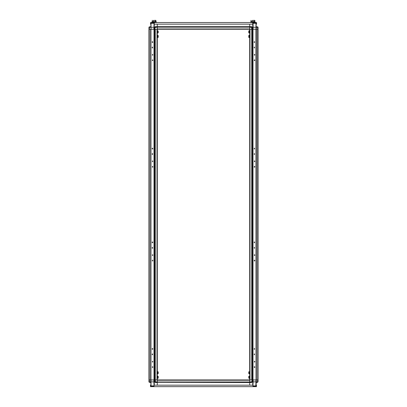 <?xml version="1.0" encoding="UTF-8"?>
<svg xmlns="http://www.w3.org/2000/svg" width="407" height="407" viewBox="0 0 407 407"><rect width="100%" height="100%" fill="white"/><g stroke="black" fill="none" stroke-linecap="round" stroke-linejoin="round"><path stroke-width="0.61" d="M249.674 28.958L249.674 29.258L157.326 29.258L157.326 28.958L249.674 28.958L249.674 27.193L157.326 27.193L157.326 26.659L249.674 26.659L155.316 26.893L155.708 27.279L155.316 27.661L154.919 27.264L154.965 379.924L154.919 381.893L154.935 379.924L154.696 381.893L154.248 381.893L154.253 379.924M256.11 29.258L256.125 27.289L255.962 29.258L252.06 29.258L252.081 27.289L252.065 29.258L252.304 27.289L252.752 27.289L252.747 29.258M255.082 22.533L255.082 22.075L250.717 22.075L250.717 22.533M251.597 22.075L251.49 21.622L251.129 21.622L251.129 22.075M254.675 22.075L254.675 21.622L252.019 21.622L252.019 20.503L254.451 20.35L252.019 20.503M254.823 20.462L254.451 20.35L254.889 20.503L254.889 21.622L254.009 21.622L254.009 20.503M153.22 20.503L155.647 20.35L153.22 20.503L153.22 21.622L152.111 21.622L152.371 20.35M155.825 20.35L156.09 21.622L155.209 21.622L155.209 20.503M152.798 22.075L152.691 21.622L152.325 21.622L152.325 22.075M155.871 22.075L155.871 21.622L153.22 21.622M156.283 22.533L156.283 22.075L151.918 22.075L151.918 22.533M248.763 30.983L248.763 32.804L249.674 32.947L249.491 32.433L248.845 32.428L248.84 32.936M249.491 31.38L248.845 31.38L248.763 31.914M248.763 35.648L248.763 37.347L249.674 37.495L249.491 35.384L248.845 35.389L248.84 37.48M158.237 32.774L158.237 30.983L157.326 30.84M158.237 31.685L158.237 30.983M158.237 37.317L158.237 35.531L157.326 35.384L157.509 35.684L158.216 35.501M158.237 36.228L158.155 35.684M249.491 373.799L249.491 371.688L248.763 371.835L248.763 373.651L249.674 373.799M249.491 377.243L249.654 376.175L248.763 376.378L248.763 378.2L249.674 378.342L249.491 377.243L248.845 377.243L248.763 378.2M158.237 378.195L158.237 376.378L157.509 376.236L157.336 378.378L158.237 378.195L157.509 378.189M158.237 373.651L158.237 371.835L157.509 371.688L157.336 373.835L158.155 373.662L157.509 373.646M148.962 381.919L149.349 382.285L149.328 379.924L150.875 379.924L150.89 29.258M154.711 379.924L154.696 381.893L155.316 382.509L154.919 381.919L155.316 381.517L155.301 379.924M258.048 381.517L257.651 382.285L258.048 381.517L258.033 379.924L257.672 379.924L257.651 381.883L257.636 379.924L249.674 379.924L249.674 385.195M249.674 382.524L157.326 382.285L251.684 382.285L252.081 381.893L252.06 379.924L252.081 381.919L251.684 382.285L252.081 381.883M258.038 27.264L257.651 26.893L257.738 379.924M252.289 29.258L252.304 27.289L251.684 26.669L252.081 27.264L251.684 27.666L251.699 29.258M148.962 27.264L149.262 26.893L150.651 26.893L149.349 26.893L148.952 27.666L148.952 381.517L149.344 381.919L149.364 379.924M249.506 30.79L249.491 32.433M158.237 32.804L157.336 32.982L157.341 30.79M158.237 37.347L157.326 37.51L157.509 35.684M154.044 386.375L150.956 386.375L150.956 386.65L256.481 386.65L256.481 385.195L255.947 385.195M252.935 386.375L256.028 386.375L256.028 386.65M151.053 385.195L150.498 385.195L150.498 386.65L150.956 386.65M153.861 386.375L153.861 386.65M253.118 386.375L253.118 386.65M252.935 386.65L252.935 385.195L154.044 385.195L154.044 386.65M157.311 385.195L157.326 379.924L249.674 379.924L249.674 29.258L251.74 29.258L251.74 379.924M157.326 381.99L249.674 381.99M157.326 380.224L249.674 380.224M157.326 382.524L157.326 385.195M256.334 379.924L256.125 385.195M149.344 381.919L149.328 382.285L150.875 382.524L150.875 385.195M155.316 381.517L155.708 381.898L155.321 382.285L157.321 382.285L157.316 381.893L155.708 381.898M156.517 381.893L157.316 381.893L157.3 380.286L156.934 379.924L155.337 379.924L155.321 381.588M149.349 382.285L148.947 381.903L148.962 379.924L149.328 379.924M150.951 379.924L150.951 29.258L153.994 29.258L153.994 379.924L150.875 379.924M150.89 379.924L150.875 381.893L151.038 379.924M153.892 379.924L153.887 381.893L151.022 381.893L151.058 385.872L151.414 386.375M154.044 386.274L153.887 381.893L154.248 381.893L154.258 385.195M157.3 380.286L157.295 379.924M149.349 381.883L150.875 381.893L150.9 385.195M154.925 381.949L155.316 382.285L154.919 381.919M155.316 382.285L157.321 382.285M249.689 385.195L249.679 382.509L251.684 382.509L252.304 381.893L253.113 381.893L253.108 379.924M251.292 381.903L249.684 381.888L249.679 382.285L251.674 382.285L251.292 381.903L251.684 381.517L252.081 381.919M249.705 379.924L249.684 381.888L251.429 381.883M251.663 379.924L250.066 379.924L249.7 380.286M255.962 379.924L255.978 381.893L253.113 381.893L252.935 386.294M255.754 386.35L256.11 379.924M258.048 381.588L258.048 27.661L257.656 27.264L257.672 29.258M256.1 385.195L256.125 381.893L256.12 382.509L257.672 382.285L257.656 381.919M256.125 381.883L256.12 382.509L256.349 382.285M149.328 382.285L148.947 381.883L148.962 380.286M255.952 24.166L256.502 24.166L256.502 22.533L150.519 22.533L150.519 24.166L151.048 24.166M154.065 22.533L154.065 22.802L150.972 22.802L150.972 22.533M154.065 22.802L153.892 29.258M256.044 22.533L256.044 22.802L252.956 22.802L252.956 22.533M252.772 22.533L252.772 24.166L154.243 24.166L154.243 22.533M157.326 28.958L157.326 27.193M249.689 24.166L249.674 26.659L249.674 24.166M155.708 27.279L157.316 27.294L157.326 24.166M251.684 26.669L249.679 26.669L249.674 27.193M151.038 29.258L150.875 24.166M150.651 26.893L150.875 26.659L150.875 27.3L150.88 26.669L149.328 26.893L149.344 27.264M257.656 27.264L257.672 26.893L256.125 26.659L256.125 24.166M251.684 27.666L251.292 27.284L251.679 26.893L249.679 26.893L249.684 27.289L251.292 27.284M250.483 27.289L249.684 27.289L249.7 28.892L250.066 29.258L251.663 29.258L251.679 27.59M257.651 26.893L258.053 27.279L258.038 29.258L257.738 29.258M256.349 26.893L256.334 29.258L257.636 29.258M255.962 29.258L256.049 379.924M252.06 29.258L252.035 379.924M253.108 29.258L253.113 27.289L255.978 27.289L255.942 23.311L255.586 22.802M252.772 22.807L253.098 23.311L253.113 27.289L252.752 27.289L252.742 24.166M249.7 28.892L249.705 29.258M256.12 26.669L256.1 24.166M252.075 27.233L251.684 26.893L252.081 27.264M251.684 26.893L249.679 26.893M256.354 27.294L257.651 27.3M157.311 24.166L157.321 26.669L155.316 26.669L154.696 27.289L154.726 379.924L153.994 379.924M148.947 27.279L149.328 26.893L148.947 27.284L148.962 29.258L149.328 29.258L149.349 27.3L149.364 29.258L150.666 29.258M157.295 29.258L157.316 27.294L155.571 27.3M155.337 29.258L156.934 29.258L157.3 28.892M154.253 29.258L154.248 27.289L151.022 27.289L151.058 23.311L154.243 23.311M154.258 24.166L154.248 27.289L155.316 26.893L154.919 27.289M150.9 24.166L150.875 27.289M157.321 26.893L155.316 26.669M154.919 27.264L155.316 26.893L154.925 27.223M151.246 22.833L150.905 23.311M251.852 22.075L251.49 21.622M252.019 21.622L250.91 21.622L250.977 20.462M153.052 22.075L152.691 21.622M155.26 379.924L155.26 29.258L157.326 29.258L157.326 379.924L154.965 379.924M150.636 29.258L150.636 379.924M149.262 29.258L149.262 379.924M152.818 367.109L152.472 366.615L152.472 367.597L152.818 367.109M152.818 166.778L152.472 166.29L152.472 167.272L152.818 166.778M152.126 154.055L152.472 154.543L152.472 153.561L152.126 154.055M152.126 148.601L152.472 149.089L152.472 148.107L152.126 148.601M152.818 54.797L152.472 54.309L152.472 55.291L152.818 54.797M152.818 60.251L152.472 59.763L152.472 60.745L152.818 60.251M152.126 47.527L152.472 48.016L152.472 47.034L152.126 47.527M152.126 42.074L152.472 42.562L152.472 41.58L152.126 42.074M152.818 255.128L152.472 254.634L152.472 255.616L152.818 255.128M152.126 242.404L152.472 242.893L152.472 241.911L152.126 242.404M152.126 247.858L152.472 248.346L152.472 247.364L152.126 247.858M152.818 161.325L152.472 160.836L152.472 161.818L152.818 161.325M152.818 361.655L152.472 361.162L152.472 362.144L152.818 361.655M152.126 348.931L152.472 349.42L152.472 348.438L152.126 348.931M152.126 354.385L152.472 354.873L152.472 353.892L152.126 354.385M152.818 260.582L152.472 260.088L152.472 261.07L152.818 260.582M154.182 379.924L154.182 29.258L154.726 29.258M157.026 29.258L157.026 379.924M155.26 29.258L154.965 29.258M152.808 166.916L152.33 166.916L152.808 166.916M152.808 148.738L152.33 148.738L152.808 148.738M152.778 366.88L152.355 366.88L152.778 366.88M152.778 348.702L152.355 348.702L152.778 348.702M152.33 242.267L152.808 242.267L152.33 242.267M152.33 260.444L152.808 260.444L152.33 260.444M152.355 60.48L152.778 60.48L152.355 60.48M152.355 42.303L152.778 42.303L152.355 42.303M152.569 366.636L152.569 367.577M152.569 166.305L152.569 167.252M152.569 153.581L152.569 154.528M152.569 148.128L152.569 149.074M152.569 54.329L152.569 55.271M152.569 59.778L152.569 60.724M152.569 47.054L152.569 48.001M152.569 41.6L152.569 42.547M152.569 254.655L152.569 255.601M152.569 241.931L152.569 242.872M152.569 247.385L152.569 248.326M152.569 160.851L152.569 161.798M152.569 361.182L152.569 362.128M152.569 348.458L152.569 349.399M152.569 353.912L152.569 354.853M152.569 260.109L152.569 261.055M254.192 166.916L254.67 166.916L254.192 166.916M254.192 148.738L254.67 148.738L254.192 148.738M254.222 366.88L254.645 366.88L254.222 366.88M254.222 348.702L254.645 348.702L254.222 348.702M254.67 242.267L254.192 242.267L254.67 242.267M254.67 260.444L254.192 260.444L254.67 260.444M254.645 60.48L254.222 60.48L254.645 60.48M254.645 42.303L254.222 42.303L254.645 42.303M249.974 29.258L249.974 379.924M252.818 29.258L252.818 379.924M252.274 29.258L252.274 379.924M254.874 367.109L254.528 366.615L254.528 367.597L254.874 367.109M254.874 166.778L254.528 166.29L254.528 167.272L254.874 166.778M254.182 154.055L254.528 154.543L254.528 153.561L254.182 154.055M254.182 148.601L254.528 149.089L254.528 148.107L254.182 148.601M254.874 54.797L254.528 54.309L254.528 55.291L254.874 54.797M254.874 60.251L254.528 59.763L254.528 60.745L254.874 60.251M254.182 47.527L254.528 48.016L254.528 47.034L254.182 47.527M254.182 42.074L254.528 42.562L254.528 41.58L254.182 42.074M254.874 255.128L254.528 254.634L254.528 255.616L254.874 255.128M254.182 242.404L254.528 242.893L254.528 241.911L254.182 242.404M254.182 247.858L254.528 248.346L254.528 247.364L254.182 247.858M254.874 161.325L254.528 160.836L254.528 161.818L254.874 161.325M254.874 361.655L254.528 361.162L254.528 362.144L254.874 361.655M254.182 348.931L254.528 349.42L254.528 348.438L254.182 348.931M254.182 354.385L254.528 354.873L254.528 353.892L254.182 354.385M254.874 260.582L254.528 260.088L254.528 261.07L254.874 260.582M253.006 29.258L253.006 379.924M256.334 29.258L256.125 379.924M256.364 29.258L256.364 379.924M252.035 29.258L251.74 29.258M254.431 367.577L254.431 366.636M254.431 167.252L254.431 166.305M254.431 154.528L254.431 153.581M254.431 149.074L254.431 148.128M254.431 55.271L254.431 54.329M254.431 60.724L254.431 59.778M254.431 48.001L254.431 47.054M254.431 42.547L254.431 41.6M254.431 255.601L254.431 254.655M254.431 242.872L254.431 241.931M254.431 248.326L254.431 247.385M254.431 161.798L254.431 160.851M254.431 362.128L254.431 361.182M254.431 349.399L254.431 348.458M254.431 354.853L254.431 353.912M254.431 261.055L254.431 260.109M248.845 30.846L249.496 30.81M248.763 31.904L248.845 32.428M248.763 31.11L248.845 31.38M249.491 36.971L248.845 36.971M249.491 35.923L248.845 35.923M157.509 31.141L158.155 31.141M157.509 32.153L158.155 32.153L158.237 31.644M158.155 32.901L158.155 32.153M157.509 36.696L158.155 36.696L158.237 36.192M158.155 37.449L158.155 36.696M249.491 373.631L248.763 373.651M249.491 372.7L248.845 372.7L248.845 373.631M248.845 371.815L248.845 372.7M249.491 378.174L248.845 378.174M248.845 376.358L248.845 377.243M157.509 377.274L158.155 377.274L158.155 376.373M158.155 378.189L158.155 377.274M157.509 372.726L158.155 372.726L158.155 371.825M158.155 373.646L158.155 372.726M155.581 381.883L157.316 381.883M150.646 381.883L150.666 379.924M150.905 385.872L154.044 385.872M155.316 382.509L157.321 382.509M150.651 382.285L150.88 382.509M252.747 379.924L252.742 385.195M256.354 381.883L257.651 381.883M252.289 379.924L252.304 381.883M252.935 385.872L256.095 385.872M252.075 381.959L251.684 382.509M251.419 27.3L249.684 27.3M256.095 23.311L252.772 23.311M150.646 27.3L149.349 27.3M154.711 29.258L154.696 27.3M257.672 26.893L258.053 27.279"/></g></svg>
